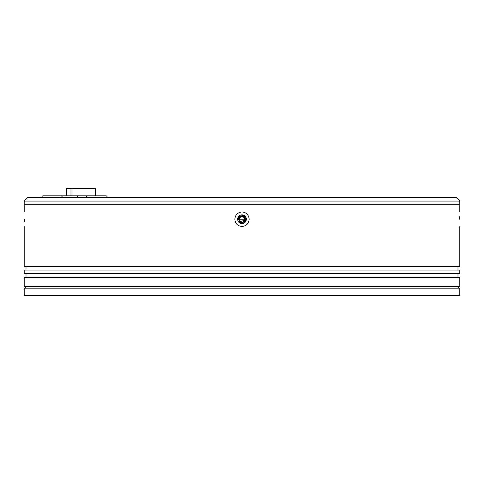 <?xml version="1.0" encoding="UTF-8"?>
<svg xmlns="http://www.w3.org/2000/svg" width="484" height="484" viewBox="0 0 484 484"><rect width="100%" height="100%" fill="white"/><g stroke="black" fill="none" stroke-linecap="round" stroke-linejoin="round"><path stroke-width="0.73" d="M459.8 201.072L456.17 197.442L27.83 197.442L24.2 201.072L459.8 201.072L459.8 204.702L24.2 204.702L459.8 204.702L459.8 211.962M239.096 219.222A2.904 2.904 0 0 1 242 216.318A2.904 2.904 0 0 1 244.904 219.222A2.904 2.904 0 0 1 242 222.126A2.904 2.904 0 0 1 239.096 219.222C241.032 215.477 242.968 215.477 244.904 219.222L239.096 219.222M24.2 201.072L24.2 211.962M238.37 219.222C240.79 214.539 243.21 214.539 245.63 219.222C243.21 223.904 240.79 223.904 238.37 219.222A3.63 3.63 0 0 1 238.648 217.83M242 215.592A3.63 3.63 0 0 1 244.565 216.65M240.312 221.587L244.722 220.232L244.801 219.222M245.63 219.222A3.63 3.63 0 0 1 245.352 220.613M240.615 222.579A3.63 3.63 0 0 1 239.435 221.793M239.278 220.232L239.199 219.222M107.236 197.442A1.815 1.283 -90 0 0 105.96 195.808L85.426 195.808A1.815 1.283 90 0 1 86.703 197.442M85.426 195.808L70.985 195.808L70.985 188.548L95.372 188.548L95.372 195.808M77.718 197.442A1.815 1.283 -90 0 0 76.442 195.808L43.076 195.808A1.815 1.283 90 0 0 41.793 197.442M70.985 188.548L66.496 188.548L66.496 195.808M59.532 197.442A3.63 2.565 -90 0 0 58.733 197.26L45.381 197.26M61.038 195.808A1.815 1.283 90 0 1 62.315 197.442M58.733 197.26L56.162 197.26A3.63 2.565 90 0 1 56.967 197.442M42.017 197.442A3.63 2.565 90 0 1 42.816 197.26L56.162 197.26M459.8 288.192L24.2 288.192L24.2 295.452L459.8 295.452L459.8 288.192M234.855 219.222C235.254 214.842 237.632 212.422 242 211.962C246.362 212.416 248.746 214.835 249.145 219.222C248.746 223.602 246.368 226.022 242 226.482C237.638 226.028 235.254 223.608 234.855 219.222M246.356 219.222A4.356 4.356 0 0 0 242 214.866A4.356 4.356 0 0 0 237.644 219.222A4.356 4.356 0 0 0 242 223.578A4.356 4.356 0 0 0 246.356 219.222L243.67 223.245M459.685 219.222C459.812 209.874 459.812 209.874 459.685 219.222C459.812 228.569 459.812 228.569 459.685 219.222L459.697 216.596M24.315 219.222C24.188 209.874 24.188 209.874 24.315 219.222C24.188 228.569 24.188 228.569 24.315 219.222L24.303 221.847M246.023 217.552L242 214.866M240.33 215.198L237.644 219.222M237.977 220.892L242 223.578M459.8 270.042L24.2 270.042L24.2 273.672L459.8 273.672L459.8 270.042M459.8 277.302L24.2 277.302L24.2 286.377L459.8 286.377L459.8 277.302M24.2 226.482L24.2 266.412L459.8 266.412L459.8 226.482M457.985 266.412L457.985 270.042M457.985 273.672L457.985 277.302M457.985 288.192L459.8 286.377M26.015 266.412L26.015 270.042M26.015 273.672L26.015 277.302M26.015 288.192L24.2 286.377"/></g></svg>
